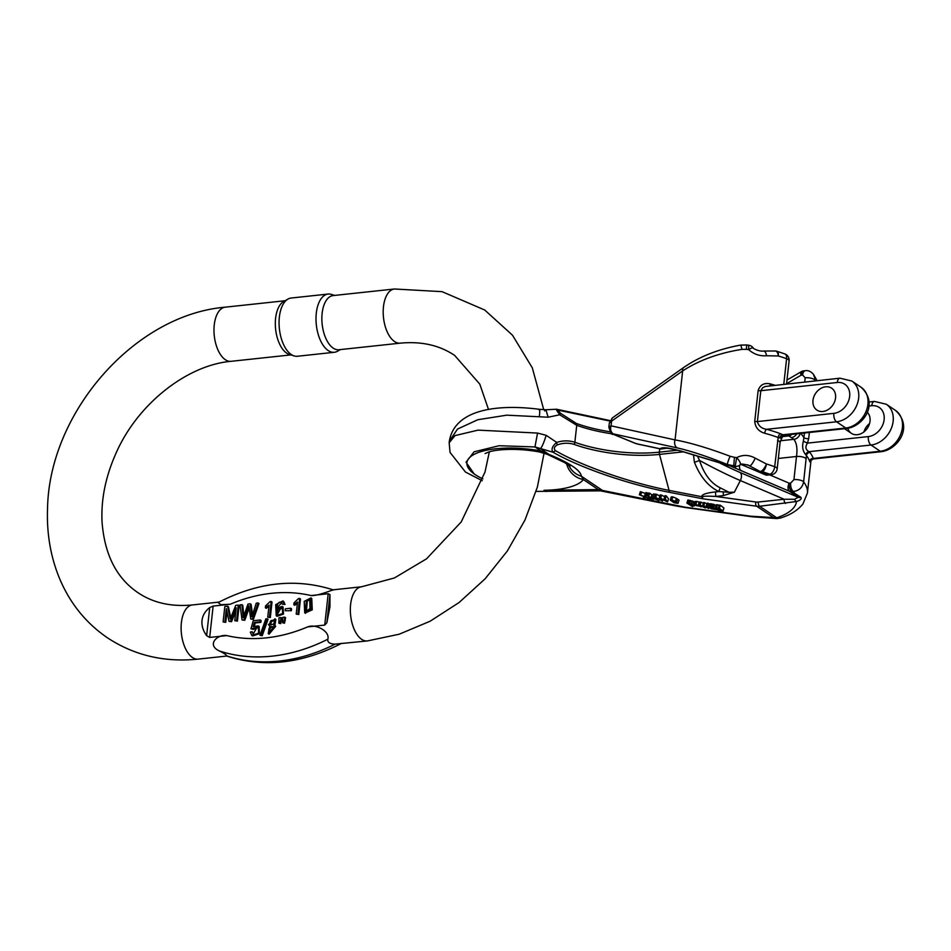 <?xml version="1.0" encoding="UTF-8"?>
<svg xmlns="http://www.w3.org/2000/svg" width="951" height="951" viewBox="0 0 951 951"><rect width="100%" height="100%" fill="white"/><g stroke="black" fill="none" stroke-linecap="round" stroke-linejoin="round"><path stroke-width="1.43" d="M822.912 411.474A13.207 10.425 124 0 1 816.897 410.083A13.207 10.425 124 0 1 815.637 393.31A13.207 10.425 124 0 1 831.649 388.186A13.207 10.425 124 0 1 834.681 401.536A13.207 10.425 124 0 1 822.912 411.474M696.774 501.415L695.086 501.534L694.147 504.612L695.835 504.494L696.774 501.415L699.865 502.33M715.223 508.084L719.408 508.298L723.01 511.139L719.277 510.782L717.827 510.081L721.238 510.259L715.223 508.084L716.436 504.696L719.729 505.361M722.605 511.365L723.961 508.06L720.347 505.219L719.313 505.064L718.362 508.131M636.54 443.76L660.16 448.777C662.051 446.756 669.754 447.743 683.246 451.713L696.821 455.791A6.598 3.935 106.7 0 0 697.475 456.1L699.52 460.415C704.061 474.24 710.979 483.381 720.287 487.851L729.013 492.285L734.362 492.202L723.271 495.614L715.627 496.434C707.009 495.994 702.611 496.125 702.432 496.826L702.825 498.776L669.623 492.356C629.182 484.665 580.217 467.821 552.911 452.2L534.961 446.946L499.097 445.722L474.097 451.796L466.026 462.198L474.097 473.86M716.816 506.301L713.844 504.363L709.791 504.089M675.709 501.498L676.637 498.479L672.797 496.909C670.871 496.719 670.705 497.004 672.321 497.789M676.637 498.479L675.115 501.664L676.66 502.164L677.599 499.085L676.054 498.586M677.599 499.085L679.05 500.155L677.98 503.364L674.045 502.722L671.382 500.868C669.766 500.083 669.92 499.798 671.858 499.988L672.797 496.909M656.677 494.318L655.524 494.14L654.585 497.218L655.738 497.397L656.677 494.318L659.839 496.101M661.623 495.114L660.208 494.889L659.269 497.967L660.683 498.193L661.623 495.114L664.713 496.802M666.223 495.851L665.07 495.661L664.119 498.74L665.284 498.93L666.223 495.851L668.529 498.811L667.59 501.89L660.85 498.657M645.004 495.673L644.409 496.517L639.369 494.77L640.32 491.691L645.349 493.438L645.943 492.594L647.215 492.796L646.264 495.875L645.004 495.673L645.943 492.594M646.835 494.045L648.071 494.556M688.893 500.178L687.858 500.012L686.919 503.091L687.953 503.257L688.893 500.178L688.476 503.65L689.725 500.369L695.3 502.663M701.053 502.128L699.984 501.962L699.033 505.04L700.114 505.207L701.053 502.128L703.324 503.352M704.667 502.71L703.574 502.532L702.634 505.611L703.728 505.789L704.667 502.71L706.914 503.959M708.257 503.281L707.175 503.115L706.224 506.194L707.318 506.36L708.257 503.281L709.315 504.886M649.664 493.2L648.546 493.01L647.595 496.089L648.725 496.279L649.664 493.2L651.827 494.793L655.275 494.092L654.324 497.171L652.624 497.967L658.984 500.511L659.221 499.762M867.169 412.235A13.207 10.425 124 0 1 870.034 421.15A13.207 10.425 124 0 1 862.878 432.669A13.207 10.425 124 0 1 851.371 433.311A13.207 10.425 124 0 1 847.84 428.33M869.559 423.564A13.207 10.425 -56 0 0 863.924 431.92M825.634 386.795A13.207 10.425 -56 0 0 813.866 396.722A13.207 10.425 -56 0 0 816.897 410.083A13.207 10.425 -56 0 0 828.404 409.441A13.207 10.425 -56 0 0 835.549 397.922A13.207 10.425 -56 0 0 831.649 388.186A13.207 10.425 -56 0 0 825.634 386.795M800.302 432.669L803.987 437.662A3.305 1.117 6.3 0 0 808.695 438.661L809.372 432.467M810.977 459.119L810.525 461.425L810.109 462.055L809.658 461.342A3.305 3.067 161.3 0 1 813.26 458.441L813.081 459M809.658 461.342A102.339 34.783 -173.7 0 0 806.436 455.565L803.631 481.895C802.442 487.566 799.03 490.752 793.36 491.465L791.862 491.631L800.801 497.23C801.919 498.835 800.492 500.262 796.522 501.51L759.647 506.253L776.753 517.784A9.902 7.513 71.4 0 0 780.937 517.915C784.848 516.476 794.489 513.766 802.846 504.149L807.411 493.117A102.339 34.783 6.3 0 0 803.631 481.895A6.598 2.247 6.3 0 0 793.942 479.637L796.498 456.492C797.592 448.61 796.688 442.893 793.812 439.326A6.598 5.373 -53.2 0 0 800.16 433.466M770.298 385.666A3.305 1.272 105 0 1 770.167 383.883C764.081 382.611 760.063 384.822 758.137 390.552L754.725 421.412C755.356 427.534 758.684 431.492 764.723 433.264A3.305 1.272 -75 0 1 766.518 429.305A79.23 26.937 6.3 0 1 780.557 433.739A3.305 1.843 -69.6 0 0 778.18 437.508A75.925 25.808 -173.7 0 0 764.723 433.264M746.392 349.338L746.666 344.975L740.603 345.094C718.457 349.136 699.46 356.613 683.638 367.538A6.598 3.685 54.8 0 0 682.663 370.914C699.092 360.227 718.837 353.047 741.923 349.362L746.392 349.338A75.925 25.808 6.3 0 1 748.615 349.623C753.834 354.224 759.801 356.268 766.518 355.745L778.31 355.959A6.598 3.376 -86.8 0 0 775.41 350.99M696.821 455.791L728.87 465.526L735.254 465.966A69.328 23.561 -173.7 0 0 733.221 465.705L727.372 464.516C707.556 456.528 690.854 451 677.278 447.921A6.598 5.159 -77.6 0 1 675.055 439.897C689.986 442.631 708.352 448.087 730.118 456.266L734.469 457.336A75.925 25.808 6.3 0 1 736.692 457.633C742.755 454.542 748.936 454.721 755.213 458.144L766.387 463.969A6.598 2.401 119.2 0 1 760.039 471.434L748.175 465.098M741.079 464.397L766.149 475.108L769.941 474.287A69.328 23.561 -173.7 0 0 762.357 471.755A6.598 2.96 106.7 0 0 766.387 463.969A75.925 25.808 6.3 0 1 774.685 466.739L778.18 437.508L780.759 438.019L783.446 435.285M608.878 427.142L611.065 425.846L675.055 439.897L682.663 370.914L611.588 421.138L611.065 425.846A6.598 5.159 -77.6 0 0 613.3 433.87L613.538 434.369A6.598 3.257 117.8 0 1 612.991 434.179C611.968 435.201 610.59 432.86 608.878 427.154M612.563 417.762L609.329 423.076L611.588 421.138A6.598 3.685 54.8 0 1 612.551 417.774L683.638 367.538M544.65 410.915L545.886 409.762L539.479 409.31C495.982 403.711 454.542 409.798 449.347 441.205L457.502 429.067L477.818 419.724L506.776 415.171L548.156 417.216L559.735 414.791L576.734 425.311L574.856 442.263A75.925 25.808 -173.7 0 0 659.34 452.153L677.385 450.215M449.347 441.181L449.169 442.75L455.065 435.582L478.044 430.137L537.553 433.062L546.159 435.308L556.692 442.393C562.98 440.432 569.031 440.384 574.856 442.263A3.305 1.783 109.8 0 1 574.178 444.402C568.698 442.69 563.016 442.869 557.155 444.937C554.1 446.887 553.553 448.824 555.527 450.726C582.915 466.442 630.561 482.835 669.064 490.395L701.636 496.684C701.683 494.532 706.224 492.951 715.283 491.94L718.873 491.548A6.598 2.08 -65.2 0 1 720.287 487.851M610.102 431.778A76.698 26.069 6.3 0 1 576.484 423.492L560.638 413.376C558.082 410.749 557.857 409.798 559.961 410.523L609.864 421.055M570.018 466.347L564.525 462.543L547.289 454.34L539.36 451.951A19.805 4.054 -79.4 0 0 540.976 451L549.024 454.435A19.805 6.966 111.9 0 1 547.229 454.316M566.677 463.862A19.805 18.247 37.2 0 0 583.391 479.566A59.426 20.197 6.3 0 1 544.043 490.276L598.238 489.575L683.769 506.942A9.902 5.67 97.9 0 0 685.231 507.513L677.16 506.158M685.231 507.513L752.158 516.773A9.902 5.67 97.9 0 1 750.696 516.203L675.959 505.932L600.545 490.859A19.805 6.36 -90.7 0 1 598.238 489.575L583.391 479.566L581.346 476.213A19.805 19.282 -176.7 0 1 568.829 465.348M539.372 416.621C539.954 410.642 539.859 408.407 539.051 409.917L539.479 409.31M557.571 409.94C555.562 408.443 556.287 410.059 559.735 414.791L560.638 413.376M610.078 420.58L556.585 409.239L545.886 409.762L548.156 417.216M814.781 380.899L814.9 378.355L813.367 374.183C810.621 371.318 807.934 370.177 805.259 370.724L803.761 370.89A6.598 6.598 0 0 0 801.134 371.758A6.598 2.116 59.7 0 0 801.099 375.193L802.608 375.027A6.598 3.376 -96.1 0 1 805.212 370.735M740.615 345.094A6.598 0.594 80.2 0 1 741.923 349.362M748.615 349.623A6.598 1.379 -35.4 0 1 753.24 347.971L753.24 347.971A6.598 6.598 0 0 0 748.758 345.249L748.615 349.623M766.518 355.745A6.598 2.544 -93.4 0 0 763.843 351.038M559.224 409.905L559.961 410.523M754.725 421.412A3.305 1.117 6.3 0 0 757.388 421.566L833.849 413.352A6.598 3.376 83.9 0 0 836.535 421.792L766.518 429.305C761.549 428.521 758.506 425.941 757.388 421.566L760.8 390.706L762.678 387.746L765.127 386.498L839.911 378.189L851.834 381.018L861.083 387.259A23.109 18.235 124 0 1 866.373 410.63A23.109 18.235 124 0 1 845.784 428.021L836.535 421.792A23.109 18.235 -56 0 0 857.124 404.401A23.109 18.235 -56 0 0 851.834 381.018M808.695 438.661L807.447 443.118C804.974 446.911 805.521 449.764 809.075 451.666L809.931 452.474A3.305 2.948 142.4 0 0 806.436 455.565L805.866 454.875C802.715 451.166 801.883 446.625 803.369 441.252L804.498 432.99M613.538 434.369L634.911 443.154A6.598 3.935 106.7 0 0 635.565 443.475L613.003 434.191M715.283 491.94A6.598 3.376 83.9 0 1 715.627 496.434L755.902 502.009A13.207 10.425 -56 0 0 758.316 502.033L784.171 499.263L794.62 499.275L798.162 497.278L789.544 491.31A6.598 4.006 -66.9 0 1 789.175 483.191L790.685 483.037A6.598 3.376 83.9 0 0 793.36 491.465A92.437 31.419 -173.7 0 1 794.727 493.569M780.426 440.765L793.812 439.326A95.73 32.548 -173.7 0 0 791.398 437.615A69.328 23.561 -173.7 0 0 788.724 435.927L785.11 435.237C783.683 434.357 782.007 436.806 780.082 442.607A6.598 2.247 -173.7 0 0 777.585 440.503M750.696 516.203L776.753 517.784A92.437 31.419 -173.7 0 0 796.522 501.51A3.305 2.401 73.8 0 1 794.62 499.275M603.849 491.168A19.805 7.632 -78.4 0 1 602.173 490.229L581.346 476.213C580.669 470.341 569.887 463.089 549.024 454.435L540.477 448.67C542.201 446.554 544.103 442.096 546.159 435.308M537.553 433.062L534.961 446.946L540.976 451A59.426 20.197 6.3 0 0 475.167 453.841A59.426 20.197 6.3 0 0 482.894 478.888M555.527 450.726L552.911 452.2C551.045 449.383 552.305 446.114 556.692 442.393L557.155 444.937M758.316 502.033A3.305 1.688 83.9 0 0 759.647 506.253A16.512 13.029 124 0 1 756.651 506.217L774.019 517.926A9.902 7.953 89.2 0 0 777.133 518.592M665.7 448.361C664.238 447.315 681.451 450.833 683.9 452.022L729.488 465.824L734.648 466.454A6.598 2.532 87.7 0 1 733.697 466.026L734.469 457.336M729.512 465.835A6.598 3.804 107.1 0 1 728.87 465.526L727.372 464.516A6.598 0.713 -67.9 0 1 730.118 456.266M634.911 443.154L637.467 443.927A3.305 2.603 102.1 0 0 638.05 444.141L660.743 448.991A3.305 2.603 102.1 0 1 660.16 448.777L665.95 448.373M683.246 451.713A6.598 3.935 106.7 0 0 683.947 452.034M736.133 466.394A6.598 6.598 0 0 0 740.223 464.813A6.598 2.021 49.4 0 1 740.223 464.813A6.598 2.021 49.4 0 0 736.692 457.633L735.254 465.966A6.598 2.377 88.3 0 0 736.145 466.394L734.648 466.454A6.598 4.577 112.1 0 0 736.181 468.51L730.439 466.073M755.213 458.144A6.598 1.296 118.2 0 1 749.875 465.871L747.379 464.801M755.902 502.009A3.305 1.89 97.9 0 0 756.651 506.217L702.825 498.776L701.636 496.684A6.598 2.342 -3.2 0 1 702.432 496.826M734.362 492.202L740.342 480.552L784.171 499.263A3.305 1.688 83.9 0 0 785.514 503.483M719.182 462.673A42.914 3.947 -152.8 0 0 739.973 472.433L798.162 497.278A3.305 3.031 -50.4 0 0 800.801 497.23M796.023 494.782L796.902 496.279M729.013 492.285L718.873 491.548C708.329 486.496 700.174 476.724 694.42 462.234A6.598 1.189 -21.2 0 0 699.52 460.415A49.523 4.553 27.2 0 0 740.342 480.552A6.598 4.006 -66.9 0 0 739.973 472.433M723.271 495.614A6.598 3.376 83.9 0 0 723.2 492.44M782.697 436.58L788.724 435.927A6.598 4.957 -59.5 0 0 791.969 434.345M766.149 475.108L766.875 475.155M732.852 466.43A6.598 4.006 113.1 0 0 733.803 467.512M735.004 466.442A6.598 3.697 113.6 0 0 736.181 468.51L741.031 470.602A6.598 4.006 113.1 0 1 739.7 465.217M665.985 448.361L660.743 448.991A3.305 2.603 102.1 0 0 661.278 449.038M780.557 433.739L783.779 435.225L847.175 428.414A6.598 3.376 83.9 0 1 845.784 428.021L782.756 434.785A3.305 2.532 -58.1 0 0 779.701 438.007M805.866 454.875A3.305 2.663 125.9 0 1 809.075 451.666L871.009 445.02A23.109 18.235 -56 0 0 891.61 427.629A23.109 18.235 -56 0 0 886.308 404.246L895.557 410.475A23.109 18.235 124 0 1 900.859 433.858A23.109 18.235 124 0 1 880.257 451.25L871.009 445.02A6.598 3.376 83.9 0 1 868.334 436.58L807.447 443.118L803.369 441.252M711.027 508.203L713.69 508.951L711.871 508.203M709.898 507.858L710.112 507.133L709.886 507.882L713.036 507.977L709.303 506.728L711.93 507.145L716.59 509.748L711.3 508.785L709.874 507.917L710.789 507.192M708.852 507.168L710.242 503.65M710.563 506.859L711.503 503.78M711.93 507.145L712.87 504.066M712.905 507.442L713.844 504.363M713.607 507.775L714.546 504.696M718.136 509.546L720.406 509.914L717.22 508.226L716.388 508.25L718.136 509.546L718.433 508.535M719.55 509.926L719.776 509.189M716.614 507.834L717.565 504.755M719.408 508.298L720.347 505.219M673.165 501.652L676.886 502.972L674.116 501.652L673.165 501.652L673.962 502.39L674.188 501.664M675.911 502.96L676.125 502.247M673.641 501.284L671.525 500.333L673.807 500.737M671.382 500.868C669.766 500.083 669.92 499.798 671.858 499.988L675.685 501.557M676.66 502.164L677.98 503.364M660.79 498.835L662.538 501.082L662.93 499.81M662.538 501.082L654.585 497.218M655.738 497.397L661.242 500.511L659.269 497.967M660.683 498.193L664.107 500.06L664.404 499.073M664.107 500.06L666.342 501.332L664.119 498.74M665.284 498.93L667.59 501.89M639.369 494.77L644.219 496.779L643.34 498.003L644.719 498.229L645.372 497.254L649.652 499.013L651.173 498.728M651.019 499.239L645.551 496.981L646.264 495.875M644.564 496.291L645.503 493.212M644.409 496.517L645.349 493.438M640.724 494.995L641.675 491.917M643.34 498.003L643.779 496.588M689.213 503.911L693.208 505.563L689.19 503.959M692.352 505.599L692.578 504.838M687.953 503.257L692.649 504.458L694.004 506.039L690.83 505.385L692.483 506.61L692.685 505.944M692.483 506.61L686.919 503.091M688.476 503.638L689.416 500.571M689.63 503.495L690.569 500.428M691.187 503.875L692.126 500.797M694.004 506.039L694.527 505.171M707.318 506.36L708.721 508.488L703.93 506.265L705.309 507.941L705.547 507.168M705.309 507.941L699.033 505.04M700.114 505.207L703.181 506.312M703.039 506.788L704.037 507.347L702.634 505.611M703.728 505.789L706.724 506.871M706.569 507.37L707.437 507.846L706.224 506.194M708.721 508.488L709.113 507.228M658.984 500.511L652.267 498.134L651.637 498.431L653.206 499.584L653.503 498.633M653.206 499.584L647.595 496.089M648.725 496.279L650.888 497.872L651.827 494.793M650.888 497.872L652.755 496.921L653.694 493.842M652.755 496.921L654.324 497.171M695.324 504.838L698.914 505.766L695.49 504.815M695.835 504.494L700.447 506.312L695.882 505.575L699.888 506.217M701.101 506.134L699.781 506.194M700.935 506.681L694.147 504.612M698.284 505.147L699.223 502.069M280.747 623.63L278.845 623.178L280.747 623.63L281.817 618.114L280.973 617.544L279 617.758L278.845 623.178M284.515 623.226L282.602 622.774L284.515 623.226L285.573 617.71L284.741 617.14L282.768 617.354L282.602 622.774M258.292 625.877L259.136 626.436L259.445 633.746L252.609 635.957L251.765 635.399L258.613 633.176L258.292 625.877L253.192 626.626L254.404 622.394L255.248 622.964L254.428 625.829M254.404 622.394L260.039 621.799L260.241 619.981L253.228 620.73L250.981 628.813L256.984 627.434L253.132 634.044L252.158 631.726L253.584 634.269M257.364 627.767L253.43 629.431L250.981 628.813M260.241 619.981L261.073 620.551L260.883 622.358L255.248 622.964M262.214 635.732L259.98 635.316L262.214 635.732L268.051 619.327L267.207 618.768L265.828 618.911L259.98 635.316M297.936 613.93L299.648 598.429L300.492 598.999L298.78 614.489L296.213 614.108L298.78 614.489M297.378 603.505L294.667 605.264L293.823 604.693L297.544 602.042L296.213 614.108M225.756 622.334L223.116 621.966L225.756 622.334L226.956 611.481M224.911 621.764L226.362 608.628L229.001 621.324L230.677 621.146L236.205 607.796L234.778 620.706L236.573 620.516L238.273 605.086L235.765 605.359L230.178 619.006L227.634 606.227L228.466 606.797L230.677 617.746M238.273 605.086L239.117 605.656L237.417 621.086L234.778 620.706M235.812 611.338L231.521 621.716L229.001 621.324M244.787 620.29L242.041 619.933L244.787 620.29L249.162 607.986M243.955 619.719L248.853 605.787L250.767 618.994L252.574 618.792L258.137 602.958L256.259 603.16L251.884 616.735L250.232 603.802L247.985 604.04L243.194 617.674L241.923 604.693L242.767 605.264L243.848 615.666M250.232 603.802L251.076 604.372L252.562 614.536M258.137 602.958L258.981 603.516L253.406 619.363L250.767 618.994M282.197 606.417L283.041 606.988L283.529 614.061L277.062 616.296L276.218 615.725L282.685 613.502L282.197 606.417L276.432 608.367C277.514 602.922 279.356 601.032 281.96 602.672L277.585 607.059M284.171 603.885L282.863 600.925L283.707 601.496L285.015 604.456L282.435 604.23L285.015 604.456M269.466 616.985L271.178 601.496L272.022 602.054L270.31 617.544L267.742 617.163L270.31 617.544M268.907 606.56L266.197 608.319L265.353 607.748L269.074 605.098L267.742 617.163M291.339 610.72L285.169 610.72L291.339 610.72L291.541 608.806L290.709 608.248L285.383 608.818L285.169 610.72M333.266 590.096C334.871 588.669 318.894 596.015 311.084 595.564L328.19 593.721L329.961 594.648L329.973 606.726L326.871 622.739L324.731 625.08L307.625 626.911C315.827 623.476 330.163 631.44 327.845 639.215C327.322 642.317 329.759 643.958 335.132 644.124L367.383 640.938L399.182 634.222L430.102 621.229L459.071 602.53L485.117 578.814L507.347 550.986L524.988 520.019L537.386 487.031L544.067 453.163M341.635 643.304C302.228 663.715 263.867 667.959 226.54 656.024L226.469 655.798C226.73 655.025 224.305 653.396 219.182 650.888C206.343 644.742 217.363 634.067 226.79 635.601L209.672 637.432L206.629 635.648C203.038 630.632 201.505 625.568 202.016 620.468C202.622 615.38 205.202 611.077 209.731 607.558L213.143 606.084L230.249 604.242L220.965 604.705L218.1 602.589C257.507 582.178 295.868 577.935 333.195 589.87M310.906 597.917L304.213 601.377L304.7 612.765L311.417 609.294L310.906 597.917L311.75 598.488L312.261 609.853L305.152 613.003M274.851 625.734L275.695 626.305L269.062 634.174L268.218 633.604L274.851 625.734L273.84 625.294L274.994 618.851L268.42 624.652L269.882 625.722L268.218 633.604M274.994 618.851L275.838 619.422L274.875 625.758M322.139 313.319A27.234 13.932 -96.1 0 1 333.1 295.583L394.439 288.997A27.234 13.932 -96.1 0 0 383.467 306.721A27.234 13.932 -96.1 0 0 394.534 341.528A27.234 13.932 -96.1 0 0 400.252 343.156L338.913 349.742A27.234 13.932 -96.1 0 1 322.139 313.319M294.097 355.912L289.318 354.414A27.234 13.932 -96.1 0 1 275.6 318.312A27.234 13.932 -96.1 0 1 283.636 301.55L287.987 299.078A29.279 14.978 83.9 0 0 279.356 317.099A29.279 14.978 83.9 0 0 294.097 355.912A29.279 14.978 83.9 0 0 297.401 356.256L334.336 352.286A29.279 14.978 -96.1 0 1 316.303 313.129A29.279 14.978 -96.1 0 1 328.083 294.061A29.279 14.978 -96.1 0 1 331.388 294.406L334.621 295.416M328.083 294.061L291.149 298.032A29.279 14.978 83.9 0 0 287.987 299.078M340.434 349.576L337.498 351.252A29.279 14.978 -96.1 0 1 334.336 352.286M290.495 610.15L290.709 608.248M271.178 601.496L270.06 601.614L265.555 605.918L265.353 607.748M306.46 600.343L309.693 599.308L309.99 608.545L305.937 611.386L305.247 610.613L306.46 600.343L307.304 600.913L306.377 611.6M310.085 599.653L307.304 600.913M281.401 608.378C278.239 606.988 276.622 608.569 276.539 613.133L277.407 614.346L280.961 607.962M282.245 608.937C279.083 607.546 277.454 609.139 277.383 613.704L277.87 614.584M282.863 600.925L275.695 604.658L276.218 615.725M281.579 602.328L282.435 604.23M241.923 604.693L240.009 604.895L242.041 619.933M252.574 618.792L253.406 619.363M227.634 606.227L224.816 606.536L223.116 621.966M230.677 621.146L231.521 621.716M236.573 620.516L237.417 621.086M299.648 598.429L298.531 598.548L294.025 602.863L293.823 604.693M261.37 635.161L267.207 618.768M252.158 631.726L250.315 632.094L251.765 635.399M260.039 621.799L260.883 622.358M252.586 628.861L253.43 629.431M283.671 622.655L284.456 619.719L285.3 620.29M284.456 619.719L284.741 617.14M279.915 623.06L280.688 620.123L281.532 620.694M280.688 620.123L280.973 617.544M270.964 624.688L270.334 624.26C269.608 621.122 270.833 619.862 274.007 620.48C274.684 623.713 273.46 624.973 270.334 624.26L270.631 624.522M274.851 621.039C271.665 620.432 270.453 621.692 271.178 624.831M268.729 631.262C268.788 627.161 270.441 625.734 273.698 627.006L269.454 632.213L268.729 631.262L269.929 632.451M274.542 627.565C271.285 626.305 269.62 627.719 269.573 631.821M268.42 624.652L269.882 625.722M868.786 406.041L871.734 405.72A16.512 13.029 124 0 1 884.133 419.629A16.512 13.029 124 0 1 868.334 436.58M758.137 390.552A3.305 1.117 6.3 0 0 760.8 390.706L837.26 382.492A16.512 13.029 124 0 1 849.659 396.412A16.512 13.029 124 0 1 833.849 413.352M802.608 375.027L805.188 377.797A6.598 2.247 6.3 0 1 814.864 380.067A102.339 34.783 6.3 0 1 815.423 380.828M659.709 448.777L659.34 452.153A3.305 1.688 83.9 0 0 659.507 454.4L669.064 490.395A3.305 1.391 -79.1 0 0 669.623 492.356M786.548 383.931L789.104 360.833A6.598 2.247 -173.7 0 0 786.608 358.729A75.925 25.808 6.3 0 0 778.31 355.959A6.598 2.96 -73.3 0 0 776.86 351.264L784.825 353.915A6.598 3.661 110.2 0 1 786.608 358.729L783.79 384.216M774.768 385.191A75.925 25.808 -173.7 0 0 770.167 383.883M576.484 423.492A3.305 1.783 -70.2 0 1 576.734 425.311A75.925 25.808 -173.7 0 0 612.456 433.882M805.188 377.797L804.724 381.969M786.584 383.681L801.099 375.193A6.598 3.376 -96.1 0 1 803.761 370.89M546.243 491.56L544.043 490.276M837.26 382.492A6.598 3.376 -96.1 0 1 839.911 378.189M809.931 452.474A105.632 35.912 6.3 0 1 813.26 458.441L880.257 451.25A6.598 3.376 83.9 0 0 881.648 451.642C897.494 449.443 913.899 427.284 895.557 410.475M871.734 405.72A6.598 3.376 -96.1 0 1 874.397 401.417L868.952 402M778.322 458.441L796.498 456.492A6.598 2.247 6.3 0 1 806.186 458.751M766.97 475.143L771.32 474.68A6.598 3.376 -96.1 0 1 769.941 474.287A6.598 3.661 -69.8 0 0 774.685 466.739A6.598 2.247 -173.7 0 1 777.181 468.831L780.082 442.607M764.307 474.311L760.039 471.434A6.598 5.207 124 0 0 762.357 471.755L766.637 474.632M677.278 447.921L613.3 433.87M769.644 474.858L789.175 483.191A6.598 3.376 83.9 0 0 791.862 491.631A6.598 5.207 -56 0 1 789.544 491.31L741.031 470.602M790.685 483.037L793.942 479.637M694.42 462.234L693.469 454.899M683.293 451.844L659.507 454.4A76.698 26.069 6.3 0 1 574.178 444.402M791.398 437.615A6.598 5.207 -56 0 0 796.724 433.834M674.901 502.734L675.151 501.89M690.961 505.219L691.27 504.196M692.649 504.458L693.6 501.379M324.731 625.08L328.19 593.721M311.084 595.564A162.264 128.04 -56 0 0 230.249 604.242M213.143 606.084L209.672 637.432M226.79 635.601A162.264 128.04 -56 0 0 307.625 626.911M219.063 602.078L192.352 604.955A27.234 13.932 83.9 0 0 181.403 633.521A27.234 13.932 83.9 0 0 198.177 659.114L226.635 656.059M332.957 589.846L361.558 586.779A27.234 13.932 83.9 0 0 350.622 615.345A27.234 13.932 83.9 0 0 367.383 640.938M192.352 604.955C171.168 606.964 153.016 602.863 137.931 592.651C116.45 578.113 104.491 554.445 102.03 521.671C100.984 499.239 105.656 476.403 116.046 453.151C137.847 403.355 187.525 365.041 231.045 361.321A27.234 13.932 -96.1 0 1 225.328 359.704A27.234 13.932 -96.1 0 1 214.26 324.897A27.234 13.932 -96.1 0 1 225.232 307.173C134.495 314.817 49.309 412.508 47.55 508.214C46.551 534.022 50.795 558.035 60.293 580.241C70.861 604.479 86.731 623.761 107.903 638.109C134.685 655.548 164.773 662.55 198.177 659.114M226.469 655.798A176.577 139.333 -56 0 0 335.132 644.124M327.845 639.215A176.577 139.333 124 0 1 219.182 650.888M329.961 594.648L326.871 622.739M206.629 635.648L209.731 607.558M306.091 611.184L305.247 610.613M311.417 609.294L312.261 609.853M277.383 613.704L276.539 613.133M851.371 433.311L844.524 428.699M811.06 460.046L807.411 493.117M609.341 422.91L608.854 427.308M539.36 451.951C515.311 447.481 494.14 449.728 488.172 452.248L485.081 453.556M600.545 490.859L536.091 491.394M813.414 374.254L817.087 380.65M746.654 344.975L748.758 345.249M753.24 347.971C751.611 347.484 758.209 351.775 763.784 351.038L775.327 350.99A6.598 6.598 0 0 1 776.86 351.264M789.104 360.833A6.598 6.598 0 0 0 784.825 353.915M786.988 380.031L801.134 371.758M861.083 387.259C879.425 404.056 863.009 426.214 847.175 428.414M874.397 401.417L886.308 404.246M638.05 444.141L635.565 443.475M740.247 464.801C739.961 463.719 742.707 463.862 748.485 465.229L748.306 465.146M482.264 480.742L465.467 472.053L450.037 452.391L449.169 442.774M752.158 516.773L776.991 518.592L780.937 517.915M771.32 474.68A6.598 6.598 0 0 0 777.181 468.831M765.27 474.775L741.019 464.421M813.069 459L881.648 451.642M810.965 459.131L810.656 460.688L813.069 459.012M709.648 503.792L708.709 506.871M716.162 504.874L715.211 507.953M723.949 508.119L723.01 511.198M671.216 496.981L670.277 500.06M694.563 505.195L694.361 505.849M701.232 506.205L701.006 506.931M231.045 361.321L290.863 354.901M225.232 307.173L285.05 300.742M400.252 343.156C421.448 341.147 439.588 345.249 454.685 355.448L479.803 384.145L488.517 409.512M489.337 451.88L485.01 472.053L461.199 521.968L426.559 558.808L394.403 577.97L361.558 586.779M543.722 409.679L532.322 367.859L512.494 335.216L484.701 310.002L442.06 291.66L394.439 288.997M304.7 612.765L305.544 613.336M269.074 625.342L269.918 625.913"/></g></svg>
